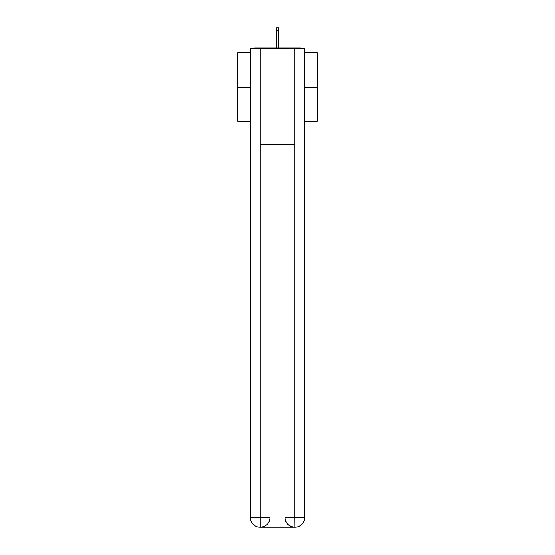 <?xml version="1.0" encoding="UTF-8"?>
<svg xmlns="http://www.w3.org/2000/svg" width="555" height="555" viewBox="0 0 555 555"><rect width="100%" height="100%" fill="white"/><g stroke="black" fill="none" stroke-linecap="round" stroke-linejoin="round"><path stroke-width="0.83" d="M304.619 52.794L317.384 52.794L317.384 121.24L304.619 121.24M250.381 87.732L237.616 87.732L237.616 121.24L250.381 121.24M237.616 87.732L237.616 52.794L250.381 52.794M317.384 87.732L304.619 87.732M301.858 48.646A2.393 2.393 0 0 0 300.075 47.848L254.925 47.848A2.393 2.393 0 0 0 253.142 48.646M300.075 47.848L289.946 47.848M265.054 47.848L254.925 47.848M259.948 527.25A9.574 9.574 0 0 1 250.381 517.676L269.924 517.676L269.924 144.369L269.924 517.676A9.574 9.574 0 0 1 260.35 527.25L259.948 527.25A9.574 9.574 0 0 1 250.381 517.676L250.381 48.646L260.191 48.646L260.191 144.369L294.809 144.369L294.809 48.646L260.191 48.646M294.809 48.646L304.619 48.646L304.619 517.676A9.574 9.574 0 0 1 295.052 527.25L294.649 527.25A9.574 9.574 0 0 1 285.076 517.676L285.076 144.369L285.076 517.676C285.568 523.316 288.753 526.508 294.649 527.25L260.35 527.25C266.268 526.633 269.459 523.441 269.924 517.676M285.076 517.676L294.809 517.676L294.885 527.25M260.191 144.369L260.191 527.25M278.693 30.698L276.307 30.698L276.307 27.75L278.693 27.75L278.693 47.848M276.307 30.698L276.307 47.848M294.809 144.369L294.809 517.676L304.619 517.676"/></g></svg>
